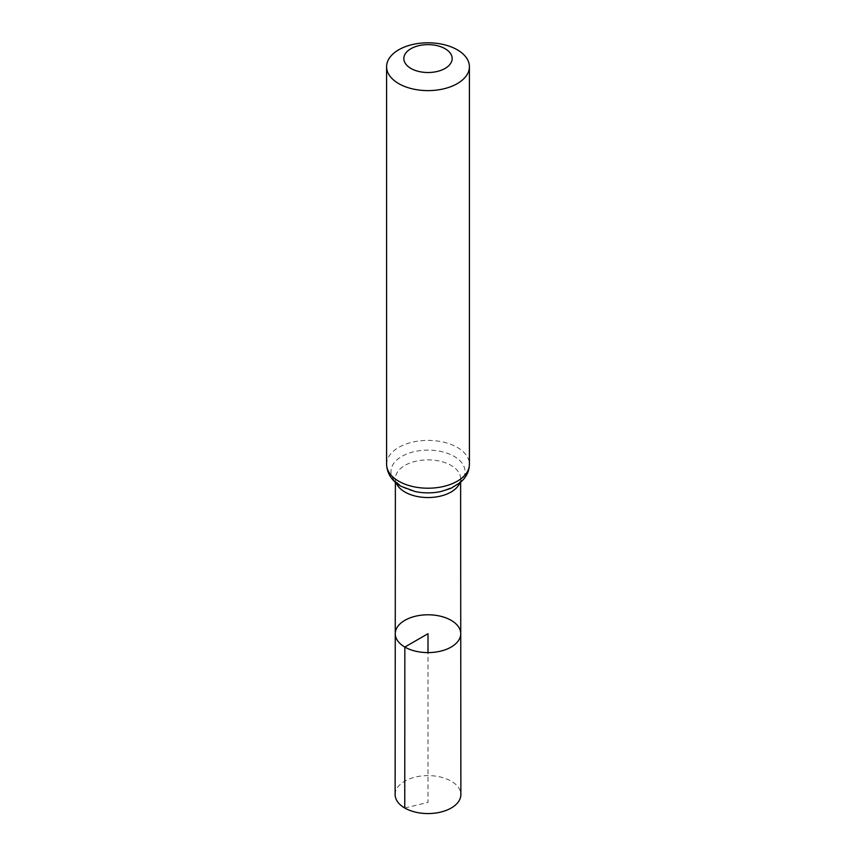 <?xml version="1.0" encoding="UTF-8"?>
<svg xmlns="http://www.w3.org/2000/svg" width="856" height="856" viewBox="0 0 856 856"><rect width="100%" height="100%" fill="white"/><g stroke="black" fill="none" stroke-linecap="round" stroke-linejoin="round"><path stroke-width="0.64" stroke-dasharray="4.28 3.21" d="M395.258 633.686A32.742 18.907 180 0 1 428 614.79A32.742 18.907 180 0 1 460.742 633.686M395.13 794.582A32.87 18.971 180 0 1 415.428 777.055A32.87 18.971 180 0 1 451.24 781.175A32.87 18.971 180 0 1 460.87 794.582M404.76 808.01L428 802.414L428 652.604M396.232 482.987A32.624 18.832 180 0 1 395.376 478.697A32.624 18.832 180 0 1 428 459.875A32.624 18.832 180 0 1 460.624 478.697A32.624 18.832 180 0 1 459.768 482.987M386.591 464.305A41.409 23.904 180 0 1 428 440.401A41.409 23.904 180 0 1 469.409 464.305M395.376 482.26L395.376 478.697C396.232 479.681 392.947 480.002 402.641 486.968L415.117 491.537A37.011 21.368 180 0 1 401.828 486.615A37.011 21.368 180 0 1 405.83 454.386A37.011 21.368 180 0 1 460.507 461.277A37.011 21.368 180 0 1 440.883 491.537C455.756 486.24 462.336 481.96 460.624 478.697L460.624 482.26"/><path stroke-width="1.28" d="M404.845 647.061A32.742 18.907 180 0 1 395.258 633.686A32.742 18.907 180 0 1 428 614.79A32.742 18.907 180 0 1 460.742 633.686A32.742 18.907 180 0 1 440.54 651.159A32.742 18.907 180 0 1 404.845 647.061A32.742 18.907 180 0 1 395.258 633.686L395.13 794.582A32.87 18.971 180 0 0 404.76 808.01A32.87 18.971 180 0 0 440.583 812.119A32.87 18.971 180 0 0 460.87 794.582L460.742 633.686A32.742 18.907 180 0 1 440.54 651.159A32.742 18.907 180 0 1 404.845 647.061M410.923 68.437A24.161 13.942 180 0 1 421.751 45.101A24.161 13.942 180 0 1 451.337 62.188A24.161 13.942 180 0 1 410.923 68.437M398.714 83.61A41.409 23.904 180 0 1 386.591 66.704A41.409 23.904 180 0 1 428 42.8A41.409 23.904 180 0 1 469.409 66.704A41.409 23.904 180 0 1 443.847 88.799A41.409 23.904 180 0 1 398.714 83.61M428 652.604L428 633.697L404.845 647.061L404.76 808.01M459.768 482.987A32.624 18.832 180 0 1 436.956 496.822A32.624 18.832 180 0 1 404.931 492.029A32.624 18.832 180 0 1 396.232 482.987M398.714 481.211A41.409 23.904 180 0 1 386.591 464.305C387.083 476.193 395.247 483.169 401.004 486.262L415.117 491.537A37.011 21.368 180 0 0 440.883 491.537L450.855 488.359L460.346 482.506L463.524 479.36C467.355 474.92 469.323 469.901 469.409 464.305A41.409 23.904 180 0 1 443.847 486.39A41.409 23.904 180 0 1 398.714 481.211M395.376 482.26L395.258 633.686M460.624 482.26L460.742 633.686M386.591 66.704L386.591 464.305M469.409 66.704L469.409 464.305"/></g></svg>
